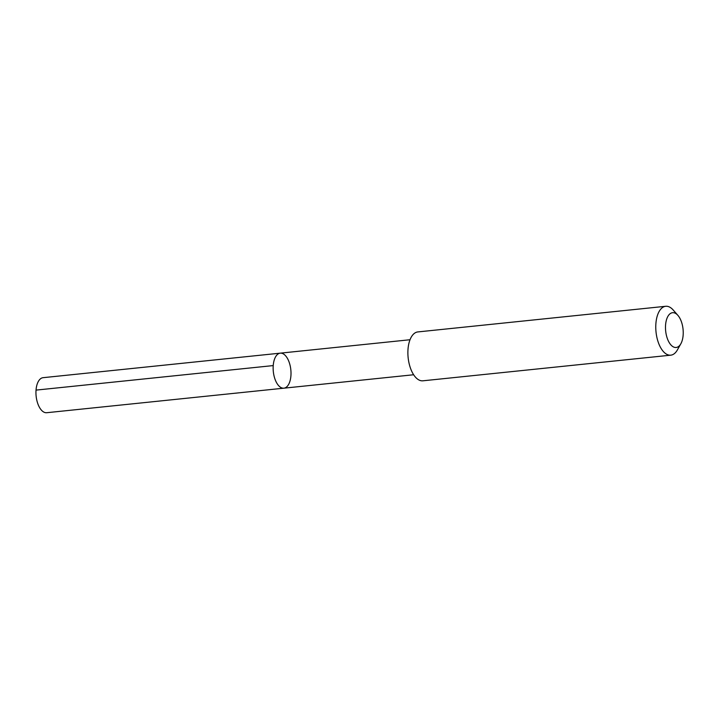 <?xml version="1.0" encoding="UTF-8"?>
<svg xmlns="http://www.w3.org/2000/svg" width="719" height="719" viewBox="0 0 719 719"><rect width="100%" height="100%" fill="white"/><g stroke="black" fill="none" stroke-linecap="round" stroke-linejoin="round"><path stroke-width="1.08" d="M284.463 354.683A17.607 8.799 -95.9 0 1 291.006 373.907A17.607 8.799 -95.9 0 1 283.888 388.179A17.607 8.799 -95.9 0 1 273.319 371.57A17.607 8.799 -95.9 0 1 280.266 353.155A17.607 8.799 -95.9 0 1 284.463 354.683M43.077 377.682A17.607 8.808 84.1 0 0 35.95 391.954A17.607 8.808 84.1 0 0 42.493 411.187A17.607 8.808 84.1 0 0 46.699 412.715L283.888 388.179A17.607 8.799 -95.9 0 1 273.319 371.57A17.607 8.799 -95.9 0 1 280.266 353.155L43.077 377.682M677.909 315.38L673.236 310.042A24.572 12.286 84.1 0 0 665.722 306.285L417.838 331.926A24.572 12.286 84.1 0 0 407.889 351.843A24.572 12.286 84.1 0 0 417.02 378.679A24.572 12.286 84.1 0 0 422.889 380.809L670.773 355.168A24.572 12.286 84.1 0 0 677.37 349.955L680.848 343.772A17.481 8.736 84.1 0 0 677.909 315.38A17.481 8.736 84.1 0 0 665.992 321.851A17.481 8.736 84.1 0 0 671.986 345.965A17.481 8.736 84.1 0 0 680.848 343.772M665.722 306.285A24.572 12.286 84.1 0 0 655.773 326.21A24.572 12.286 84.1 0 0 664.904 353.047A24.572 12.286 84.1 0 0 670.773 355.168M273.22 365.585L36.031 390.111M410.028 339.736L280.266 353.155M413.641 374.752L283.888 388.179"/></g></svg>
